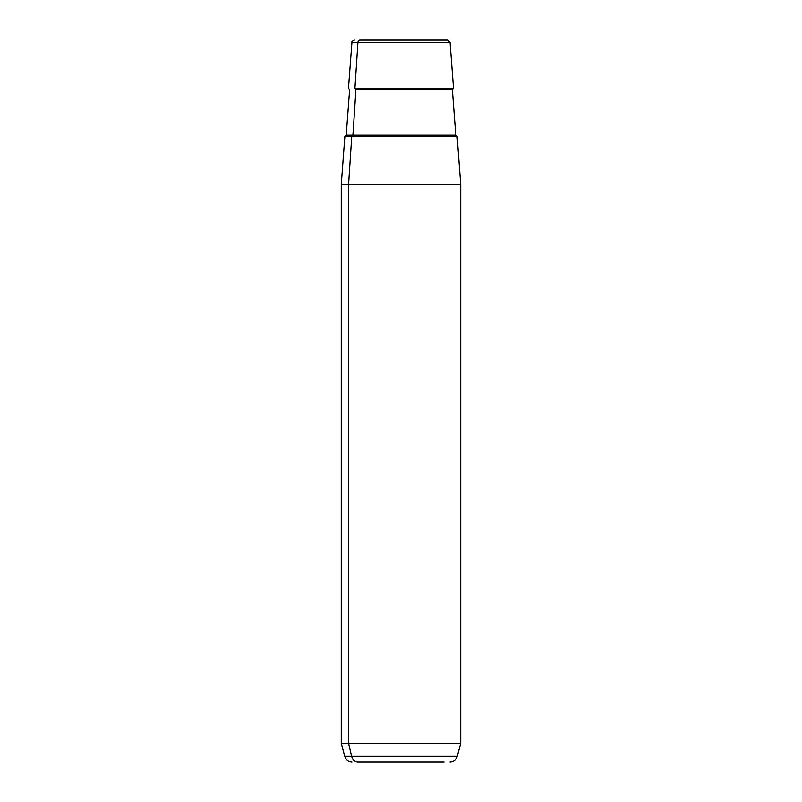 <?xml version="1.0" encoding="UTF-8"?>
<svg xmlns="http://www.w3.org/2000/svg" width="802" height="802" viewBox="0 0 802 802"><rect width="100%" height="100%" fill="white"/><g stroke="black" fill="none" stroke-linecap="round" stroke-linejoin="round"><path stroke-width="1.2" d="M450.032 761.9C453.681 761.679 456.077 759.835 457.24 756.366L351.647 756.366L457.24 756.366L460.739 743.324L460.739 184.46L348.579 184.46L351.747 136.34L457.13 136.34L460.739 184.46L341.261 184.46L348.579 184.46L348.579 743.324L348.579 184.46L351.747 136.34L344.87 136.34L341.261 184.46L341.261 743.324L348.579 743.324L341.261 743.324L344.76 756.366L351.647 756.366L348.579 743.324L460.739 743.324L348.579 743.324L351.647 756.366L344.76 756.366C345.923 759.835 348.319 761.679 351.968 761.9M441.892 40.1L360.108 40.1A2.486 2.185 90 0 0 357.923 42.406L450.082 42.406L357.923 42.406L354.915 88.22L357.923 42.406L351.918 42.406L357.923 42.406A2.486 2.185 -90 0 1 360.108 40.1L447.596 40.1L450.082 42.406L453.521 88.22L354.915 88.22A1.243 1.093 -90 0 1 355.918 89.553L352.92 135.187L455.797 135.187L352.92 135.187A1.243 1.093 -90 0 1 351.827 136.34A1.243 1.093 90 0 0 352.92 135.187L346.203 135.187L352.92 135.187L355.918 89.553L452.368 89.553L355.918 89.553A1.243 1.093 90 0 0 354.915 88.22L453.521 88.22L452.368 89.553L455.797 135.187L457.03 136.34M444.027 761.9L357.973 761.9L444.027 761.9M390.243 761.9L357.973 761.9L390.243 761.9M351.647 756.366A7.469 6.556 90 0 0 357.973 761.9A7.469 6.556 -90 0 1 351.647 756.366M450.253 136.34L351.747 136.34M354.404 40.1C352.168 41.102 351.336 41.874 351.918 42.406L348.479 88.22L349.632 89.553L346.203 135.187L344.97 136.34"/></g></svg>
